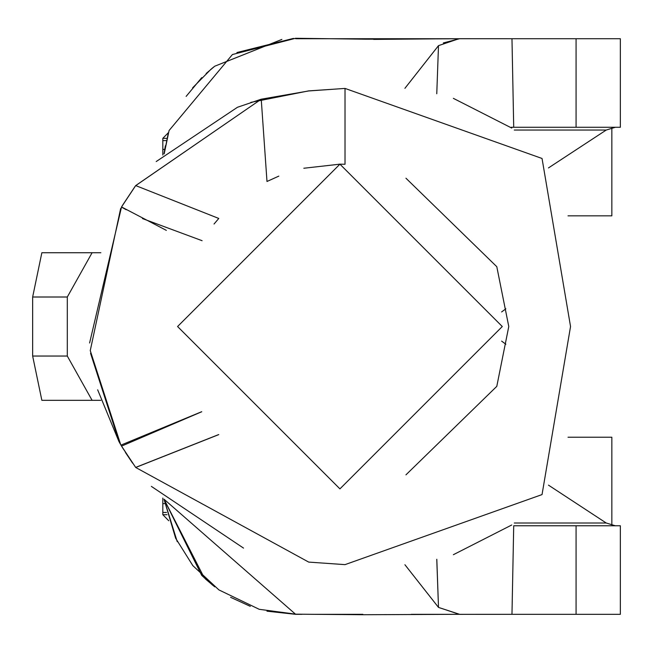 <?xml version="1.0" encoding="UTF-8"?>
<svg xmlns="http://www.w3.org/2000/svg" width="653" height="653" viewBox="0 0 653 653"><rect width="100%" height="100%" fill="white"/><g stroke="black" fill="none" stroke-linecap="round" stroke-linejoin="round"><path stroke-width="0.98" d="M301.964 614.326L295.654 614.326L266.971 611.192L295.654 614.326L164.001 499.186L204.299 577.929M250.295 606.343L230.615 597.315M212.821 585.325L201.728 575.424L164.001 499.186L177.216 541.631M459.345 614.326L438.498 607.404L459.696 614.351L511.976 614.326L513.715 525.771L620.35 525.771L620.35 614.326L576.077 614.326L576.077 525.771L513.715 525.771L511.976 614.326L576.077 614.326L475.67 614.326M205.36 578.917L214.731 586.835M576.077 38.723L511.976 38.723L513.715 127.278L576.077 127.278L576.077 38.723L620.35 38.723L620.35 127.278L511.234 127.278L513.715 127.278L511.976 38.723L576.077 38.723L576.077 127.278L620.35 127.278L620.35 38.723L576.077 38.723M281.876 39.441L214.739 66.214L281.786 39.449M213.751 66.973L211.727 68.598M211.09 69.12L192.602 87.845M165.356 145.799L163.993 153.937M458.847 38.723L511.976 38.723L459.696 38.698L443.33 42.943M295.654 38.723L457.998 38.723M606.237 130.037L615.33 127.278L606.237 130.037L514.286 130.037L606.237 130.037L548.471 167.919L606.237 130.037M615.33 525.771L606.237 523.012L514.286 523.012L606.237 523.012L548.471 485.138L606.237 523.012L615.33 525.771M41.857 400.322L32.65 356.04L32.65 297.009L41.857 252.727L32.65 297.009L32.65 356.04L67.3 356.04L67.3 297.009L32.65 297.009L67.3 297.009L67.3 356.04L92.097 400.322L100.807 400.322L92.097 400.322L67.3 356.04L32.65 356.04L41.857 400.322L92.097 400.322L41.857 400.322M100.848 252.727L92.097 252.727L67.3 297.009L92.097 252.727L41.857 252.727L100.848 252.727M162.817 149.415L162.817 155.039L162.817 149.415L164.678 149.415L162.817 149.415L162.817 138.346L162.817 149.415M162.817 498.068L162.817 503.634L164.678 503.634L162.817 503.634L162.817 498.068M201.728 77.634L186.129 96.399M164.083 153.855L164.703 149.912M206.136 73.503L214.739 66.214M436.767 559.303L438.498 607.404L404.909 564.723L438.498 607.404L436.808 559.295M438.498 45.645L436.767 93.746L438.498 45.645L404.909 88.326L438.498 45.645L458.847 38.756L366.284 39.204L295.629 38.274L232.427 54.534L169.086 130.51L164.221 153.724L168.245 133.294M164.017 499.194L175.633 538.211L192.831 565.629L218.918 589.912L259.241 609.314L295.654 614.171L362.856 614.726L458.847 614.302M243.536 548.112L151.349 486.379M132.632 463.197L125.449 452.488M119.336 442.261L121.54 446.105L120.968 445.109L201.712 411.7M119.221 442.065L90.547 353.273M250.842 102.382L308.689 90.881L333.748 89.208M121.548 206.936L135.628 185.672L261.233 99.199L308.698 90.955L345.013 88.416L308.698 90.955L261.233 99.199L237.463 107.272M237.455 107.28L156.206 161.552M135.008 186.521L122.323 205.622M261.233 99.199L266.987 181.485L261.233 99.199L135.693 185.583L121.54 206.944L89.6 342.996M122.307 447.403L135.702 467.466L121.548 446.113L135.661 467.409L218.461 434.661M308.698 562.094L135.71 467.483L308.698 562.094L345.013 564.633L308.698 562.094M118.952 441.575L97.664 389.817M576.077 525.771L576.077 614.326L620.35 614.326L620.35 525.771L576.077 525.771M120.666 208.454L90.253 350.612L120.666 444.595M202.12 240.704L142.444 218.567M126.192 209.719L121.45 207.066M501.618 341.111L505.863 344.245L501.618 341.111M511.723 524.996L453.378 554.699L511.723 524.996M453.378 98.358L511.723 128.053L453.378 98.358M505.863 308.804L501.618 311.938L505.863 308.804M162.817 514.703L162.817 503.634L162.817 514.703L167.037 514.703L162.817 514.703L168.752 520.743L162.817 514.703M214.037 224.02L218.779 218.453L135.685 185.583L218.779 218.445M201.744 411.749L121.54 446.113M121.54 206.944L166.352 230.378M266.995 181.477L278.823 176.114M339.927 164.172L177.575 326.524L339.927 488.877L502.279 326.524L339.927 488.877L177.575 326.524L339.927 164.172L502.279 326.524L339.927 164.172L345.013 164.254L339.927 164.172L303.825 168.245M339.821 164.172L338.997 164.181M166.376 140.607L162.817 140.607L166.376 140.607M166.899 138.346L162.817 138.346L168.752 132.306L162.817 138.346L166.899 138.346M166.474 512.45L162.817 512.45L166.474 512.45M611.845 215.833L568.02 215.833L611.845 215.833L611.845 128.135L611.845 215.833M568.02 437.216L611.845 437.216L611.845 524.759L611.845 437.216L568.02 437.216M570.542 326.524L542.039 494.582L345.013 564.633L542.039 494.582L570.542 326.524L542.039 158.475L345.013 88.416L542.039 158.475L570.542 326.524M496.794 266.702L405.937 178.204L496.794 266.702L508.777 326.524L496.794 386.347L405.937 474.853L496.794 386.347L508.777 326.524L496.794 266.702M218.788 434.604L135.702 467.466M345.013 88.416L345.013 164.254L345.013 88.416M457.998 614.326L411.284 614.334M449.517 38.747L373.679 39.392M293.491 38.388L236.917 52.534M315.285 614.326L362.872 614.326"/></g></svg>
